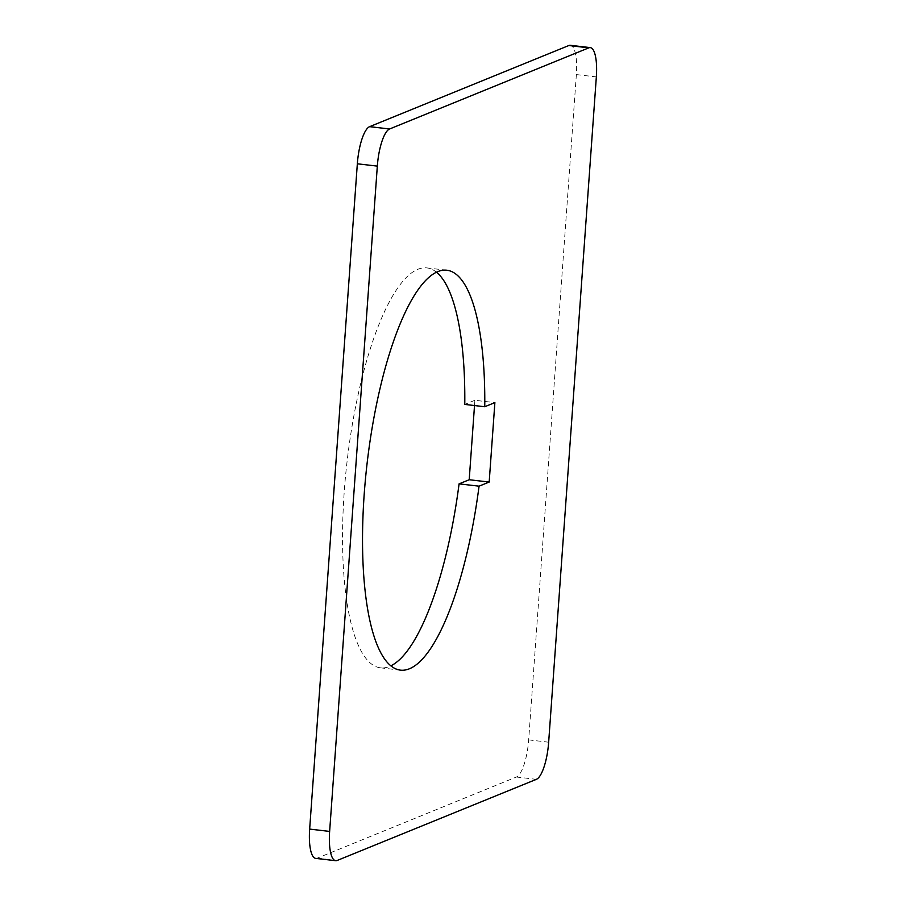 <?xml version="1.0" encoding="UTF-8"?>
<svg xmlns="http://www.w3.org/2000/svg" width="906" height="906" viewBox="0 0 906 906"><rect width="100%" height="100%" fill="white"/><g stroke="black" fill="none" stroke-linecap="round" stroke-linejoin="round"><path stroke-width="0.68" stroke-dasharray="4.53 3.4" d="M474.518 405.548L474.891 400.293L494.88 402.615M315.696 858.378A33.545 9.49 96.6 0 0 317.191 858.152L516.397 777.02A33.545 9.49 96.6 0 0 528.674 739.885L576.363 74.586A33.545 9.49 96.6 0 0 570.327 45.3M436.488 272.208A201.302 56.953 96.6 0 0 426.862 267.904A201.302 56.953 96.6 0 0 417.904 269.275A201.302 56.953 96.6 0 0 345.48 476.726A201.302 56.953 96.6 0 0 380.463 667.824A201.302 56.953 96.6 0 0 389.433 666.465A201.302 56.953 96.6 0 0 390.826 665.842M474.891 400.293L464.778 404.416M317.191 858.152L337.168 860.473M516.397 777.02L536.375 779.341M528.674 739.885L548.662 742.207M576.363 74.586L596.341 76.908M400.452 670.146L380.463 667.824M446.839 270.226L426.862 267.904"/><path stroke-width="1.36" d="M489.183 482.049L479.059 486.171A201.302 56.953 -83.4 0 1 409.41 668.775A201.302 56.953 -83.4 0 1 400.452 670.146A201.302 56.953 -83.4 0 1 365.458 479.036A201.302 56.953 -83.4 0 1 437.881 271.585A201.302 56.953 -83.4 0 1 446.839 270.226A201.302 56.953 -83.4 0 1 484.755 406.737L494.88 402.615L489.183 482.049L469.206 479.738L474.518 405.548M479.059 486.171L459.082 483.861L469.206 479.738M337.168 860.473A33.545 9.49 -83.4 0 1 335.673 860.7A33.545 9.49 -83.4 0 1 329.637 831.414L377.326 166.115A33.545 9.49 -83.4 0 1 389.603 128.98L588.809 47.848A33.545 9.49 -83.4 0 1 590.304 47.622A33.545 9.49 -83.4 0 1 596.341 76.908L548.662 742.207A33.545 9.49 -83.4 0 1 536.375 779.341L337.168 860.473M590.304 47.622L570.327 45.3A33.545 9.49 96.6 0 0 568.832 45.527L369.625 126.659A33.545 9.49 96.6 0 0 357.338 163.793L309.659 829.092A33.545 9.49 96.6 0 0 315.696 858.378L335.673 860.7M390.826 665.842A201.302 56.953 96.6 0 0 459.082 483.861M436.488 272.208A201.302 56.953 96.6 0 1 464.778 404.416L484.755 406.737M309.659 829.092L329.637 831.414M568.832 45.527L588.809 47.848M369.625 126.659L389.603 128.98M357.338 163.793L377.326 166.115"/></g></svg>
